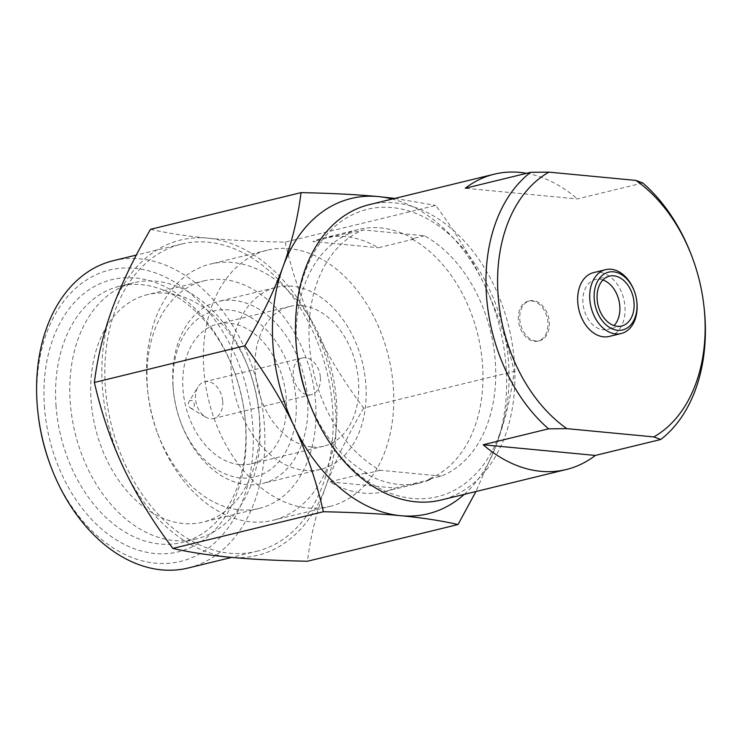 <?xml version="1.0" encoding="UTF-8"?>
<svg xmlns="http://www.w3.org/2000/svg" width="742" height="742" viewBox="0 0 742 742"><rect width="100%" height="100%" fill="white"/><g stroke="black" fill="none" stroke-linecap="round" stroke-linejoin="round"><path stroke-width="0.56" stroke-dasharray="3.71 2.78" d="M634.169 290.753A32.861 23.067 -103.7 0 1 636.831 301.669M602.921 279.994A25.673 18.021 76.3 0 0 599.601 279.28A25.673 18.021 76.3 0 0 595.288 279.586A25.673 18.021 76.3 0 0 583.258 305.787A25.673 18.021 76.3 0 0 603.135 329.773A25.673 18.021 76.3 0 0 607.448 329.476A25.673 18.021 76.3 0 0 614.033 325.59M609.154 336.46A32.861 23.067 76.3 0 0 624.551 302.912A32.861 23.067 76.3 0 0 599.109 272.212A32.861 23.067 76.3 0 0 593.591 272.602M320.405 377.595A18.893 13.263 -103.7 0 1 311.306 394.661A18.893 13.263 -103.7 0 1 293.248 375.016A18.893 13.263 -103.7 0 1 302.356 357.95A18.893 13.263 -103.7 0 1 320.405 377.595M222.702 401.403A18.893 13.263 -103.7 0 1 213.603 418.479A18.893 13.263 -103.7 0 1 205.478 417.004A18.893 13.263 -103.7 0 1 195.545 398.825A18.893 13.263 76.3 0 1 198.114 386.805A18.893 13.263 76.3 0 1 204.653 381.759A18.893 13.263 76.3 0 1 222.702 401.403M239.555 464.594A71.891 50.456 -103.7 0 1 183.914 397.443A71.891 50.456 -103.7 0 1 217.591 324.059A71.891 50.456 -103.7 0 1 229.668 323.215A71.891 50.456 -103.7 0 1 285.318 390.366A71.891 50.456 -103.7 0 1 251.64 463.75A71.891 50.456 -103.7 0 1 239.555 464.594M311.77 446.999A71.891 50.456 -103.7 0 1 256.129 379.848A71.891 50.456 -103.7 0 1 289.807 306.455A71.891 50.456 -103.7 0 1 301.883 305.611A71.891 50.456 -103.7 0 1 357.533 372.762A71.891 50.456 -103.7 0 1 323.846 446.155A71.891 50.456 -103.7 0 1 311.77 446.999M441.323 476.104L380.201 470.289A129.405 90.821 -103.7 0 1 309.377 344.177A129.405 90.821 -103.7 0 1 363.394 229.946L424.517 235.761A129.405 90.821 -103.7 0 1 495.341 361.873A129.405 90.821 -103.7 0 1 441.323 476.104L428.524 479.221A129.405 90.821 -103.7 0 0 482.541 364.99A129.405 90.821 -103.7 0 0 411.717 238.878L413.897 239.082L378.355 247.745A130.434 91.544 76.3 0 0 323.141 238.08A130.434 91.544 76.3 0 0 312.883 241.521L378.355 247.745M424.517 235.761L411.717 238.878M363.645 408.072C347.339 436.101 334.633 462.442 325.534 487.095A162.266 113.888 -103.7 0 1 230.131 557.27A162.266 113.888 -103.7 0 1 123.58 467.887A162.266 113.888 -103.7 0 1 102.377 386.619A162.266 113.888 -103.7 0 1 112.422 308.329A162.266 113.888 -103.7 0 1 207.825 238.154A162.266 113.888 -103.7 0 1 314.376 327.537C327.064 354.231 343.49 381.082 363.645 408.072L514.169 371.399C511.053 396.395 505.033 421.104 496.12 445.525A162.266 113.888 76.3 0 0 506.155 367.234A162.266 113.888 76.3 0 0 484.962 285.967C497.437 312.447 507.166 340.921 514.169 371.399M38.25 415.381A149.94 105.234 -103.7 0 1 37.313 405.484A149.94 105.234 -103.7 0 1 134.747 268.289A149.94 105.234 -103.7 0 1 252.799 425.973A149.94 105.234 -103.7 0 1 155.366 563.169A149.94 105.234 -103.7 0 1 50.382 465.178M44.399 406.152A140.08 98.315 76.3 0 0 154.688 553.476A140.08 98.315 76.3 0 0 245.713 425.305A140.08 98.315 76.3 0 0 244.841 416.058A140.08 98.315 76.3 0 0 233.507 369.535A140.08 98.315 76.3 0 0 115.112 278.927A140.08 98.315 76.3 0 0 44.399 406.152M55.993 405.327A131.872 92.555 76.3 0 0 159.808 544.007A131.872 92.555 76.3 0 0 181.966 542.458A131.872 92.555 76.3 0 0 245.5 423.357A131.872 92.555 76.3 0 0 244.674 414.648A131.872 92.555 76.3 0 0 234.008 370.852A131.872 92.555 76.3 0 0 119.527 286.227A131.872 92.555 76.3 0 0 55.993 405.327M173.22 388.066A85.451 59.972 76.3 0 0 173.749 393.705A85.451 59.972 76.3 0 0 180.668 422.087A85.451 59.972 76.3 0 0 240.491 477.922A85.451 59.972 76.3 0 0 296.012 399.743A85.451 59.972 76.3 0 0 228.74 309.887A85.451 59.972 76.3 0 0 173.22 388.066M172.997 386.118A93.659 65.741 76.3 0 0 173.582 392.295A93.659 65.741 76.3 0 0 181.159 423.404A93.659 65.741 76.3 0 0 246.743 484.619A93.659 65.741 76.3 0 0 262.473 483.515A93.659 65.741 76.3 0 0 307.605 398.918A93.659 65.741 76.3 0 0 218.12 301.521A93.659 65.741 76.3 0 0 172.997 386.118M380.201 470.289L367.401 473.415L365.231 473.201A130.434 91.544 76.3 0 0 398.528 484.396A130.434 91.544 76.3 0 0 420.445 482.866A130.434 91.544 76.3 0 0 430.703 479.434L395.161 488.088L329.689 481.864A130.434 91.544 76.3 0 0 362.996 493.059A130.434 91.544 76.3 0 0 384.903 491.529A130.434 91.544 76.3 0 0 395.161 488.088M297.013 352.682A147.89 103.797 -103.7 0 1 296.086 342.915A147.89 103.797 -103.7 0 1 392.184 207.602A147.89 103.797 -103.7 0 1 508.622 363.135A147.89 103.797 -103.7 0 1 412.524 498.448A147.89 103.797 -103.7 0 1 308.978 401.802M691.655 255.786A151.999 106.681 -103.7 0 1 703.954 306.27M642.795 182.996L577.406 198.93L465.243 188.264M369.21 204.662A151.999 106.681 -103.7 0 1 514.419 362.717A151.999 106.681 -103.7 0 1 441.184 500.006M526.588 173.313A151.999 106.681 -103.7 0 1 577.406 198.93M365.231 473.201L329.689 481.864M413.897 239.082A130.434 91.544 76.3 0 0 358.683 229.426A130.434 91.544 76.3 0 0 348.425 232.858L312.883 241.521M348.425 232.858L350.595 233.062L363.394 229.946M150.533 229.306C167.126 233.127 186.223 236.077 207.825 238.154C229.556 240.204 255.331 241.521 285.169 242.115L435.693 205.432C455.978 232.663 472.404 259.505 484.962 285.967A162.266 113.888 -103.7 0 0 392.314 199.032M285.169 242.115C292.079 272.351 301.808 300.825 314.376 327.537A162.266 113.888 -103.7 0 1 325.534 487.095C316.556 511.73 310.546 536.438 307.485 561.23M464.288 494.376A162.266 113.888 -103.7 0 0 496.12 445.525L475.919 491.547M276.404 287.312A93.659 65.741 76.3 0 1 365.88 384.718A93.659 65.741 -103.7 0 1 320.757 469.315A93.659 65.741 -103.7 0 1 231.281 371.909A93.659 65.741 76.3 0 1 276.404 287.312L218.12 301.521M329.81 506.434A131.872 92.555 -103.7 0 0 393.334 387.324A131.872 92.555 76.3 0 0 267.361 250.193A131.872 92.555 76.3 0 0 203.827 369.303A131.872 92.555 -103.7 0 0 329.81 506.434L272.945 520.29A131.872 92.555 -103.7 0 1 158.463 435.656A131.872 92.555 -103.7 0 1 147.788 391.869A131.872 92.555 -103.7 0 1 146.972 383.16A131.872 92.555 76.3 0 1 210.496 264.05A131.872 92.555 76.3 0 1 336.478 401.181A131.872 92.555 -103.7 0 1 272.945 520.29M203.762 280.912A117.078 82.167 76.3 0 1 315.61 402.665A117.078 82.167 -103.7 0 1 259.208 508.418A117.078 82.167 -103.7 0 1 157.564 433.272A117.078 82.167 -103.7 0 1 148.085 394.392A117.078 82.167 -103.7 0 1 147.361 386.665A117.078 82.167 76.3 0 1 203.762 280.912L147.472 294.639A117.078 82.167 76.3 0 0 91.071 400.383A117.078 82.167 -103.7 0 0 202.918 522.136A117.078 82.167 -103.7 0 0 259.32 416.383A117.078 82.167 76.3 0 0 258.596 408.656A117.078 82.167 76.3 0 0 249.117 369.776A117.078 82.167 76.3 0 0 147.472 294.639M258.596 408.656L258.893 411.189A131.872 92.555 76.3 0 1 259.709 419.889A131.872 92.555 -103.7 0 1 196.185 538.998A131.872 92.555 -103.7 0 1 70.202 401.867A131.872 92.555 76.3 0 1 133.736 282.758L119.527 286.227M258.893 411.189A131.872 92.555 76.3 0 0 248.218 367.392A131.872 92.555 76.3 0 0 133.736 282.758M256.426 551.38A158.157 111.003 -103.7 0 0 332.62 408.527A158.157 111.003 76.3 0 0 181.53 244.053A158.157 111.003 76.3 0 0 105.336 386.907A158.157 111.003 -103.7 0 0 256.426 551.38L231.652 557.418M113.294 260.683A158.157 111.003 -103.7 0 1 264.393 425.157A158.157 111.003 -103.7 0 1 188.19 568.001M394.911 198.392L435.693 205.432M430.703 479.434L428.524 479.221M367.401 473.415A129.405 90.821 -103.7 0 1 308.403 400.253M297.208 354.314A129.405 90.821 -103.7 0 1 350.595 233.062M189.006 401.543A4.109 2.885 76.3 0 1 192.187 400.763A4.109 2.885 76.3 0 1 194.348 404.715A4.109 2.885 -103.7 0 1 190.611 408.109A4.109 2.885 -103.7 0 1 188.449 404.158A4.109 2.885 76.3 0 1 189.006 401.543L198.114 386.805M549.321 322.213A20.544 14.413 -103.7 0 1 539.425 340.763A20.544 14.413 -103.7 0 1 519.799 319.403A20.544 14.413 -103.7 0 1 529.695 300.853A20.544 14.413 -103.7 0 1 549.321 322.213M518.38 319.756A20.544 14.413 -103.7 0 1 528.276 301.196A20.544 14.413 -103.7 0 1 547.893 322.557A20.544 14.413 -103.7 0 1 537.996 341.107A20.544 14.413 -103.7 0 1 518.38 319.756M609.507 276.117L595.288 279.586M311.306 394.661L213.603 418.479M289.807 306.455L217.591 324.059M180.668 422.087L181.159 423.404M173.749 393.705L173.582 392.295M384.903 491.529L420.445 482.866M323.141 238.08L358.683 229.426M320.757 469.315L262.473 483.515M267.361 250.193L210.496 264.05M157.564 433.272L158.463 435.656M148.085 394.392L147.788 391.869M259.208 508.418L202.918 522.136M249.117 369.776L248.218 367.392M196.185 538.998L181.966 542.458M234.008 370.852L233.507 369.535M244.674 414.648L244.841 416.058M181.53 244.053L136.343 255.062M323.846 446.155L251.64 463.75M190.611 408.109L205.478 417.004M302.356 357.95L204.653 381.759M621.666 326.007L607.448 329.476M539.425 340.763L537.996 341.107M529.695 300.853L528.276 301.196"/><path stroke-width="1.11" d="M617.632 330.301A29.736 20.869 76.3 0 0 636.766 301.131A29.736 20.869 76.3 0 0 634.354 291.254A29.736 20.869 76.3 0 0 613.541 271.822A29.736 20.869 76.3 0 0 594.221 299.026A29.736 20.869 76.3 0 0 617.632 330.301M636.766 301.131L636.831 301.669A32.861 23.067 -103.7 0 1 621.202 333.52A32.861 23.067 -103.7 0 1 615.674 333.909A32.861 23.067 -103.7 0 1 590.242 303.209A32.861 23.067 -103.7 0 1 605.639 269.661A32.861 23.067 -103.7 0 1 611.158 269.272A32.861 23.067 -103.7 0 1 634.169 290.753L634.354 291.254M613.819 275.82A25.673 18.021 76.3 0 0 609.507 276.117A25.673 18.021 76.3 0 0 597.477 302.328A25.673 18.021 76.3 0 0 617.353 326.313A25.673 18.021 76.3 0 0 621.666 326.007A25.673 18.021 76.3 0 0 633.696 299.796A25.673 18.021 76.3 0 0 613.819 275.82M605.639 269.661L593.591 272.602A32.861 23.067 76.3 0 0 578.194 306.149A32.861 23.067 76.3 0 0 603.626 336.84A32.861 23.067 76.3 0 0 609.154 336.46L621.202 333.52M475.919 491.547L458.009 524.548L307.485 561.23C277.647 560.637 251.863 559.32 230.131 557.27C208.53 555.192 189.442 552.243 172.849 548.421C152.694 521.422 136.268 494.571 123.58 467.887C111.022 441.165 101.283 412.691 94.373 382.464C97.434 357.672 103.453 332.954 112.422 308.329C121.53 283.667 134.228 257.326 150.533 229.306L301.057 192.623C331.108 193.235 356.893 194.552 378.401 196.584L394.911 198.392M231.652 557.418L188.19 568.001A158.157 111.003 -103.7 0 1 161.617 569.865A158.157 111.003 -103.7 0 1 50.883 466.505L50.382 465.178A149.94 105.234 -103.7 0 1 38.25 415.381L38.083 413.971A158.157 111.003 -103.7 0 1 37.1 403.537A158.157 111.003 -103.7 0 1 113.294 260.683L136.343 255.062M50.883 466.505A158.157 111.003 -103.7 0 1 38.083 413.971M660.732 439.496L653.813 436.917A143.781 100.912 76.3 0 0 703.787 304.86L703.954 306.27A151.999 106.681 -103.7 0 1 704.9 316.305A151.999 106.681 -103.7 0 1 660.732 439.496L595.344 455.43A151.999 106.681 -103.7 0 1 566.285 469.519L441.184 500.006A151.999 106.681 -103.7 0 1 415.65 501.796A151.999 106.681 -103.7 0 1 309.228 402.461L308.978 401.802A147.89 103.797 -103.7 0 1 297.013 352.682L296.93 351.977A151.999 106.681 -103.7 0 1 295.984 341.941A151.999 106.681 -103.7 0 1 369.21 204.662L494.302 174.175A151.999 106.681 -103.7 0 1 526.588 173.313M309.228 402.461A151.999 106.681 -103.7 0 1 296.93 351.977M635.875 180.408L642.795 182.996A151.999 106.681 -103.7 0 1 691.655 255.786L692.147 257.112A143.781 100.912 76.3 0 0 635.875 180.408L548.922 172.135A143.781 100.912 76.3 0 0 498.058 294.704A143.781 100.912 76.3 0 0 566.86 428.644L548.57 428.83A151.999 106.681 -103.7 0 1 486.464 295.52A151.999 106.681 -103.7 0 1 530.632 172.329L548.922 172.135M703.787 304.86A143.781 100.912 76.3 0 0 692.147 257.112M530.632 172.329L465.243 188.264A151.999 106.681 -103.7 0 1 494.302 174.175M653.813 436.917L566.86 428.644M548.57 428.83L483.181 444.764L595.344 455.43M566.285 469.519A151.999 106.681 -103.7 0 1 483.181 444.764M94.373 382.464L244.897 345.781C261.305 317.539 274.011 291.198 283.008 266.758C291.921 242.346 297.941 217.638 301.057 192.623M172.849 548.421L323.373 511.739C316.38 481.27 306.641 452.796 294.166 426.316C281.608 399.864 265.191 373.013 244.897 345.781M458.009 524.548C441.249 520.698 422.152 517.758 400.717 515.699C379.208 513.668 353.424 512.351 323.373 511.739M392.314 199.032A162.266 113.888 -103.7 0 0 378.401 196.584A162.266 113.888 -103.7 0 0 283.008 266.758A162.266 113.888 76.3 0 0 294.166 426.316A162.266 113.888 -103.7 0 0 400.717 515.699A162.266 113.888 -103.7 0 0 464.288 494.376M308.403 400.253A129.405 90.821 -103.7 0 1 297.208 354.314M614.033 325.59A25.673 18.021 76.3 0 0 618.874 300.26A25.673 18.021 76.3 0 0 602.921 279.994"/></g></svg>
